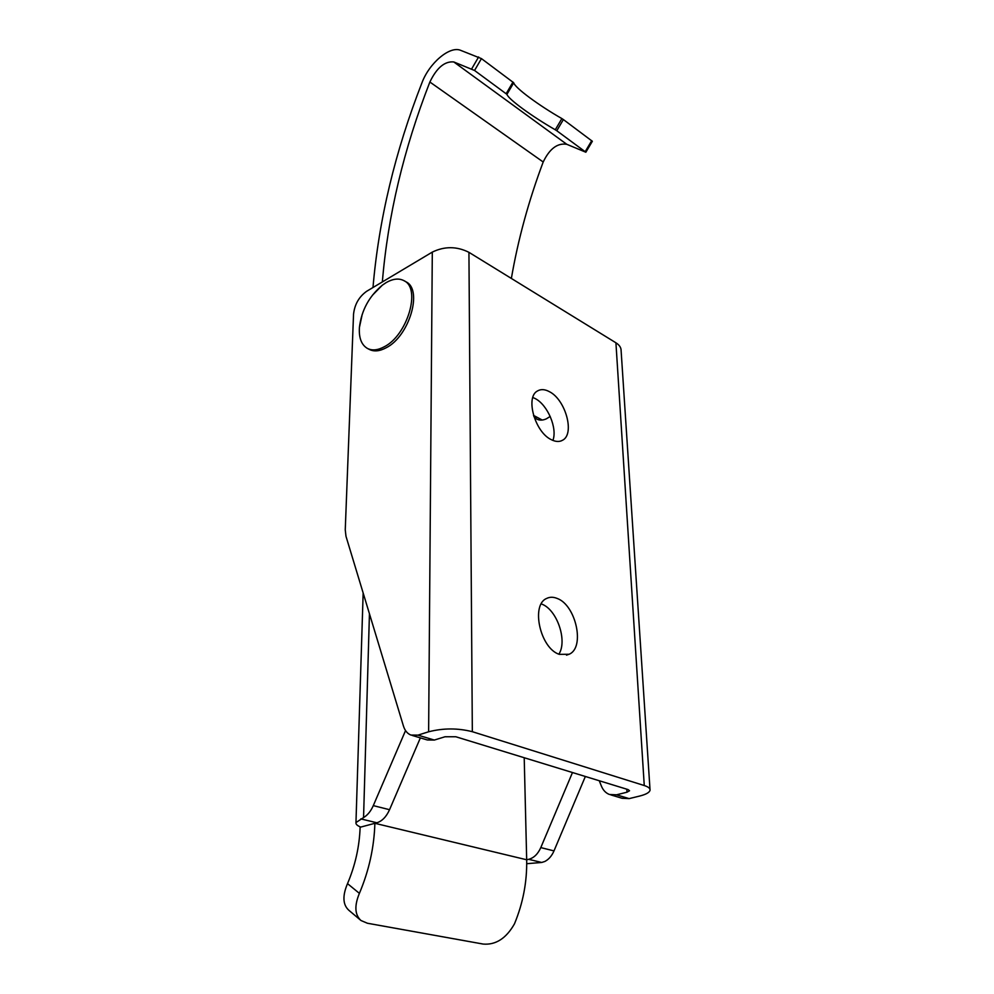 <?xml version="1.0" encoding="UTF-8"?>
<svg xmlns="http://www.w3.org/2000/svg" width="994" height="994" viewBox="0 0 994 994"><rect width="100%" height="100%" fill="white"/><g stroke="black" fill="none" stroke-linecap="round" stroke-linejoin="round"><path stroke-width="1.49" d="M650.001 789.36L621.113 350.671C621.163 347.651 619.436 345.017 615.92 342.793L468.932 252.327L472.336 731.696L644.261 785.533C648.299 786.838 650.225 788.379 650.051 790.168C649.542 792.466 646.063 794.43 639.614 796.057L629.152 798.617L622.107 798.281L610.788 794.889M551.248 439.646C555.609 441.858 559.386 442.057 562.592 440.23C575.041 434.03 565.623 399.737 549.446 391.698C544.861 389.213 540.873 388.977 537.468 390.977C525.143 397.14 534.921 432.117 551.248 439.646M559.287 654.35L569.077 654.263C585.317 647.765 575.998 605.097 557.187 598.45C553.335 596.86 549.806 596.86 546.613 598.463C530.61 604.886 540.239 648.386 559.287 654.35M432.303 252.103L428.625 731.783L417.952 735.138L410.92 735.063C407.378 733.634 404.881 730.615 403.427 725.993L345.987 536.288L345.253 529.827L353.541 314.203C354.647 304.388 359.02 296.759 366.662 291.292L432.303 252.103C444.567 246.164 456.78 246.239 468.932 252.327M428.625 731.783C443.262 728.043 457.836 728.018 472.336 731.696M626.816 789.199L626.99 792.206L629.55 790.752L628.071 789.584L455.811 736.753L445.001 736.765L434.328 740.058L427.283 739.958L412.224 735.448M552.9 440.417C557.584 428.302 547.644 404.856 535.17 398.557L532.834 397.476M558.876 654.189C567.686 640.708 556.951 609.546 541.73 604.091L541.258 603.905M626.99 792.206L616.504 794.815L629.152 798.617M599.258 780.737L601.395 786.068C603.134 790.28 605.818 793.075 609.459 794.492L616.504 794.815M405.54 730.59L373.297 805.625C370.812 811.216 367.569 815.192 363.555 817.577L355.964 822.56C355.666 824.188 357.256 825.703 360.747 827.083L360.126 827.244C359.455 846.59 355.243 865.389 347.515 883.629C342.371 895.793 342.781 904.639 348.72 910.156M585.354 776.476L553.993 850.901C551.819 855.896 548.763 859.412 544.849 861.463L541.718 862.469L528.671 859.325C533.865 857.959 537.903 854.045 540.798 847.596L572.482 772.524M528.671 859.325L526.683 859.773L524.211 757.726M550.204 416.436L546.402 418.809C542.774 420.45 539.543 420.537 536.748 419.07L533.865 416.511M420.363 737.883L389.549 809.7C386.343 816.782 382.118 821.143 376.875 822.771L360.747 827.083M526.721 863.699L541.718 862.469M359.393 893.37C368.998 870.645 374.166 847.286 374.875 823.305L526.683 859.773C527.106 881.827 523.03 903.198 514.457 923.861C506.219 938.386 495.782 945.12 483.159 944.064L367.382 923.24L360.946 920.494C354.771 914.791 354.262 905.758 359.393 893.37L347.515 883.629M372.986 287.514C378.801 219.736 395.127 151.486 421.965 82.775C429.159 63.243 449.661 45.687 460.533 50.296L481.444 58.609L513.724 82.775C514.855 87.745 538.76 105.389 561.883 118.584L563.387 119.566L556.777 130.748L555.273 129.779C532.188 116.559 508.195 99.102 506.94 94.355L474.548 70.475L453.786 61.951C444.728 61.069 436.751 67.754 429.868 82.017C403.676 149.199 387.834 215.835 382.355 281.923M563.387 119.566L592.349 141.285L585.864 152.206L556.777 130.748M453.786 61.951L566.766 144.292L585.851 152.231M566.766 144.292C557.448 142.825 549.595 148.727 543.196 161.997C528.671 200.701 518.06 239.517 511.363 278.444M367.358 348.397C372.091 350.832 377.745 350.286 384.318 346.744C407.441 335.226 421.207 288.508 404.098 280.743L405.962 281.811C423.084 289.589 409.342 336.258 386.219 347.738C379.646 351.28 373.993 351.826 369.246 349.379L367.358 348.397C361.406 344.819 358.759 337.823 359.418 327.436L362.238 314.29M372.439 295.243L382.305 285.216L385.983 282.718C392.965 278.668 399.004 278.009 404.098 280.743M615.92 342.793L644.261 785.533M434.328 740.058L417.952 735.138M369.445 613.758L363.555 817.577M553.993 850.901L540.798 847.596M389.549 809.7L373.297 805.625M376.875 822.771L360.81 818.894M471.728 68.822L478.611 56.956M474.548 70.475L481.444 58.609M591.728 140.651L585.23 151.61M429.868 82.017L543.196 161.997M506.182 93.66L512.966 82.055M561.883 118.584L555.273 129.779M506.94 94.355L513.724 82.775M560.827 441.025L562.592 440.23M566.481 655.133L569.077 654.263M363.158 592.983L355.964 822.56M360.263 919.91L348.72 910.169M533.517 415.38L542.239 420.04M382.305 285.216C369.122 296.262 361.493 310.339 359.418 327.436"/></g></svg>
